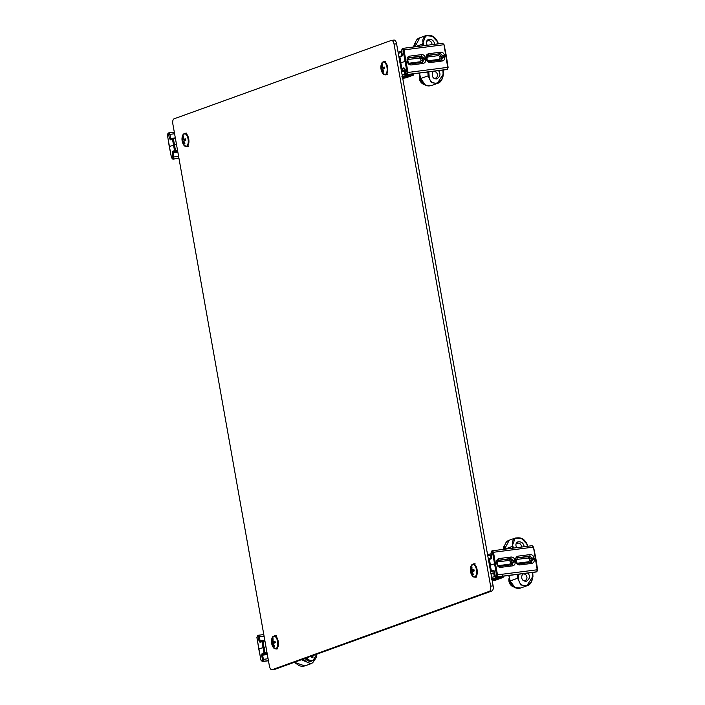<?xml version="1.0" encoding="UTF-8"?>
<svg xmlns="http://www.w3.org/2000/svg" width="705" height="705" viewBox="0 0 705 705"><rect width="100%" height="100%" fill="white"/><g stroke="black" fill="none" stroke-linecap="round" stroke-linejoin="round"><path stroke-width="1.06" d="M274.289 669.433A4.494 2.115 -97.3 0 0 274.509 669.433A4.494 2.115 -97.3 0 0 274.73 669.38L491.887 591.001A4.494 2.115 -97.3 0 0 493.13 585.864L396.58 43.789A4.494 2.115 -97.3 0 0 393.98 40.07A4.494 2.115 -97.3 0 0 393.76 40.123M490.618 586.181A4.494 2.115 82.7 0 1 489.376 591.319L272.209 669.697A4.494 2.115 82.7 0 1 271.998 669.75A4.494 2.115 82.7 0 1 269.398 666.022L172.84 123.957A4.494 2.115 82.7 0 1 174.082 118.819L391.249 40.441A4.494 2.115 82.7 0 1 391.46 40.388A4.494 2.115 82.7 0 1 394.06 44.115L490.618 586.181L493.13 585.864M528.001 573.042C530.354 576.285 529.834 578.999 526.423 581.184L525.666 581.361C521.788 580.559 520.775 578.012 522.625 573.72M518.263 574.275L518.607 578.232C518.677 589.168 532.416 587.415 532.592 576.452L532.363 572.478M518.607 578.232L517.629 578.25L520.801 584.956L526.741 585.846L532.874 576.399M532.733 572.434L532.962 576.346C532.116 582.066 530.037 585.238 526.732 585.846L520.731 588.014L515.047 587.591L510.12 580.955L510.649 581.026L510.12 580.955L509.001 575.456M490.486 566.864L489.781 567.058M512.464 548.208L511.989 546.551L504.472 549.257L509.221 540.224L515.232 538.056L521.77 538.655L527.155 544.392M497.316 563.41L495.421 563.515L497.518 574.839L496.567 575.042L495.8 576.426L495.113 575.544L494.61 571.438L493.385 570.239L491.403 570.953A0.723 0.634 70.2 0 0 492.152 571.561L492.055 571.57M535.765 558.448L532.451 558.924L532.601 559.796L530.936 562.352L519.065 563.868M516.73 547.662C515.337 544.974 515.725 543.044 517.875 541.872C521.418 541.458 523.524 543.07 524.203 546.71M527.49 546.287L526.882 544.392C523.048 534.822 509.31 536.567 512.896 546.181L511.989 546.551L515.232 538.056C519.841 537.571 523.533 537.245 527.278 544.471L527.86 546.243M536.038 572.002L536.69 571.808L537.21 569.781L533.482 547.195L532.134 545.696L492.381 550.772L493.491 552.218L495.421 563.515L490.239 565.243L491.42 571.015M516.395 560.977L515.681 560.026C515.47 557.875 516.307 556.571 518.175 556.113L530.142 554.588C532.09 554.553 533.359 555.593 533.949 557.699L534.258 559.47C534.443 561.647 533.588 562.951 531.711 563.41L519.744 564.934C517.805 564.969 516.553 563.921 515.998 561.806L515.848 560.916L513.372 561.356L513.214 560.501L511.865 561.03L509.407 558.995L510.728 558.475L513.214 560.501L514.87 560.131L515.179 561.903C515.364 564.079 514.509 565.392 512.632 565.842L500.665 567.366C498.726 567.402 497.474 566.353 496.919 564.238L496.602 562.467C496.39 560.308 497.228 559.003 499.096 558.545L511.063 557.02C513.011 556.985 514.28 558.025 514.87 560.131M512.896 546.181L513.452 548.076M536.725 571.209L536.214 571.984L536.725 571.209L536.214 571.984L496.47 577.06L536.813 571.781L537.598 569.772L535.844 558.404L533.562 547.142L532.134 545.696M492.381 550.772L491.085 552.958L491.755 557.109L491.341 558.757L489.279 559.514L491.623 558.043L489.86 558.695A0.723 0.634 70.2 0 0 489.358 559.47L490.548 565.278M515.179 561.903L513.522 562.229L511.856 564.784L499.986 566.3M499.096 558.545L497.281 562.458L497.589 564.203C497.395 564.996 498.179 565.701 499.933 566.3L512.165 564.723L512.632 565.842M518.175 556.113L516.36 560.026L516.668 561.77C516.474 562.564 517.259 563.269 519.012 563.868L531.244 562.282L531.711 563.41M537.21 569.781L497.518 574.839L497.034 576.866L536.69 571.808L537.201 571.032L536.69 571.808M488.468 559.673L489.367 559.523M530.142 554.588L529.808 556.042L532.293 558.069L532.451 558.924M511.398 564.837L512.156 562.652L513.522 562.229L513.372 561.356M530.477 562.405L531.235 560.219L534.258 559.47M533.949 557.699L530.944 558.598L528.486 556.562L529.808 556.042L517.012 557.911M491.605 577.307L494.646 576.743L493.447 572.909A0.723 0.634 -109.8 0 1 494.187 573.473M490.803 558.342L490.777 555.02L487.754 555.646M499.025 576.734L495.677 577.413L494.646 576.743L494.61 575.826L493.923 575.853L494.61 575.826M494.646 576.743L495.492 576.311L495.677 577.413M502.348 575.765L501.731 576.637L497.043 578.162C499.219 577.862 499.827 577.915 498.867 578.312L492.125 580.189M493.518 573.562L493.447 572.909L490.918 573.421L493.447 572.909L494.284 573.491L493.518 573.562A9.174 0.846 169.9 0 0 491.033 574.055M494.205 573.535L494.69 575.782L495.403 576.311M491.297 579.272L497.043 578.162L496.708 577.721M491.094 556.086L490.777 555.02L491.517 554.095M491.535 558.078L490.777 555.02M492.213 580.673L495.545 580.18L502.013 577.844C504.225 577.139 503.106 577.051 498.664 577.58L491.852 578.655M495.95 578.303L492.02 579.607M476.765 577.034L474.906 577.272L471.883 575.254A6.407 3.023 -97.3 0 0 471.883 575.262A6.407 3.023 -97.3 0 0 476.219 574.98A6.407 3.023 -97.3 0 0 475.047 565.859A6.407 3.023 -97.3 0 0 470.79 566.67L470.79 566.67A10.936 10.936 0 0 0 471.883 575.262M472.65 574.654A10.39 2.291 135.8 0 0 473.346 574.399A10.936 9.13 -108.2 0 1 472.297 571.579A10.936 0.573 -14.3 0 1 474.174 570.979A10.39 4.107 77.6 0 1 473.901 569.473A10.936 1.436 174.2 0 0 472.015 569.966A10.936 9.13 -108.2 0 1 472.033 567.023A10.39 3.789 25.9 0 0 471.337 567.269A10.936 9.985 67.9 0 0 471.266 570.239A10.936 1.436 174.2 0 0 470.508 570.697A10.39 10.187 107.2 0 0 470.773 572.204A10.936 0.573 -14.3 0 1 471.557 571.852A10.936 9.985 67.9 0 0 472.65 574.654L473.17 574.046M473.98 569.931L472.015 569.966M472.324 571.676L471.557 571.852M471.266 570.239L474.007 570.107M471.337 567.269L471.962 567.666M470.508 570.697L474.033 570.248M510.455 584.665A6.407 5.622 -109.8 0 1 508.851 580.241M522.229 574.355A3.419 2.996 -109.8 0 1 526.732 576.293A3.419 2.996 -109.8 0 1 522.943 580.4M510.711 583.246A6.706 5.887 -109.8 0 1 509.838 580.338M515.963 544.242A3.419 2.996 -109.8 0 1 521.453 547.062M438.51 70.632C440.863 73.884 440.343 76.598 436.933 78.775L436.175 78.96C432.297 78.158 431.284 75.611 433.126 71.32M428.772 71.875L429.116 75.832C429.186 86.759 442.925 85.005 443.092 74.043L442.872 70.077M429.116 75.832L428.138 75.84L431.301 82.556L437.241 83.437L443.383 73.999M443.242 70.033L443.471 73.946C442.625 79.665 440.546 82.829 437.241 83.437L431.24 85.605L425.556 85.19L420.629 78.555L421.158 78.616L420.629 78.555L419.51 73.056M400.995 64.455L400.29 64.657M422.974 45.799L422.498 44.142L414.981 46.856L419.731 37.823L425.75 35.647L432.28 36.246L437.664 41.983M407.825 61L405.921 61.115L408.028 72.439L407.076 72.633L406.309 74.016L405.613 73.144L405.119 69.028L403.894 67.83L401.912 68.552A0.723 0.634 70.2 0 0 402.661 69.16L402.564 69.16M446.274 56.047L442.96 56.523L443.11 57.387L441.436 59.951L429.574 61.467M427.239 45.252C425.846 42.564 426.234 40.643 428.384 39.471C431.927 39.048 434.033 40.661 434.712 44.3M437.999 43.886L437.391 41.992C433.557 32.421 419.819 34.166 423.405 43.772L422.498 44.142L425.741 35.655C430.35 35.162 434.042 34.836 437.787 42.062L438.369 43.833M446.547 69.601L447.199 69.407L447.719 67.372L443.991 44.785L442.643 43.296L402.89 48.372L403.991 49.808L405.921 61.115L400.748 62.833L401.921 68.614M426.904 58.568L426.19 57.625C425.979 55.466 426.816 54.162 428.684 53.712L440.651 52.188C442.599 52.152 443.868 53.183 444.45 55.298L444.767 57.07C444.943 59.238 444.097 60.551 442.22 61L430.253 62.533C428.305 62.56 427.063 61.52 426.507 59.396L426.358 58.506L423.881 58.956L423.723 58.092L422.374 58.621L419.916 56.594L421.238 56.074L423.723 58.092L425.371 57.731L425.688 59.502C425.864 61.67 425.018 62.983 423.141 63.441L411.174 64.966C409.226 65.001 407.983 63.952 407.428 61.828L407.111 60.057C406.9 57.898 407.737 56.594 409.605 56.144L421.572 54.62C423.52 54.585 424.789 55.616 425.371 57.731M423.405 43.772L423.952 45.675M447.226 68.799L446.723 69.575L447.226 68.799L446.723 69.575L406.979 74.651L447.322 69.372L448.107 67.372L446.353 55.995L444.071 44.741L442.643 43.296M402.89 48.372L401.594 50.548L402.264 54.699L401.85 56.347L399.788 57.105L402.132 55.642L400.369 56.294A0.723 0.634 70.2 0 0 399.867 57.061L401.057 62.868M425.688 59.502L424.031 59.819L422.357 62.384L410.495 63.899M423.141 63.441L422.445 62.366M427.027 58.497L427.177 59.37C426.983 60.163 427.768 60.859 429.521 61.467L441.753 59.881L442.22 61M447.719 67.372L408.028 72.439L407.543 74.457L447.199 69.407L447.71 68.632L447.199 69.407M398.977 57.264L399.876 57.123M440.651 52.188L440.317 53.642L442.802 55.66L442.96 56.523M427.027 58.489L427.891 55.29L440.317 53.642L427.371 55.642M422.41 62.375L410.442 63.899C408.688 63.291 407.904 62.595 408.098 61.802L407.79 60.057L408.812 57.722L421.238 56.074L421.572 54.62M421.907 62.437L422.665 60.251L424.031 59.819L423.881 58.956M440.986 60.004L441.744 57.819L444.767 57.07M444.45 55.298L441.453 56.188L438.995 54.162L438.66 55.598L426.816 57.105M402.114 74.897L405.155 74.342L403.956 70.509A0.723 0.634 -109.8 0 1 404.696 71.073M401.312 55.933L401.286 52.611L398.263 53.245M409.535 74.325L406.177 75.003L405.155 74.342L405.119 73.417L404.432 73.443L405.119 73.417M405.155 74.342L406.001 73.902L406.177 75.003M412.857 73.364L412.24 74.236L407.552 75.761C409.728 75.461 410.336 75.505 409.376 75.902L402.634 77.779M404.027 71.161L403.956 70.509L401.427 71.011L403.956 70.509L404.793 71.09L404.027 71.161A9.174 0.846 169.9 0 0 401.542 71.646M404.714 71.135L405.199 73.373L405.913 73.91M401.806 76.871L407.552 75.761L407.217 75.32M401.603 53.686L401.286 52.611L402.026 51.694M402.044 55.669L401.286 52.611M402.714 78.264L406.045 77.779L412.522 75.444C414.734 74.739 413.615 74.651 409.173 75.171L402.361 76.246M406.459 75.893L402.529 77.206M382.392 72.853L382.392 72.853A6.407 3.023 -97.3 0 0 386.719 72.58A6.407 3.023 -97.3 0 0 385.556 63.45A6.407 3.023 -97.3 0 0 381.299 64.27L381.299 64.27A10.936 10.936 0 0 0 382.392 72.853L385.415 74.871A6.706 3.155 -97.3 0 0 387.697 67.812A6.706 3.155 -97.3 0 0 383.714 61.564L381.299 64.27M383.159 72.245A10.39 2.291 135.8 0 0 383.855 71.998A10.936 9.13 -108.2 0 1 382.806 69.178A10.936 0.573 -14.3 0 1 384.683 68.57A10.39 4.107 77.6 0 1 384.41 67.063A10.936 1.436 174.2 0 0 382.524 67.565A10.936 9.13 -108.2 0 1 382.542 64.622A10.39 3.789 25.9 0 0 381.846 64.869A10.936 9.985 67.9 0 0 381.775 67.83A10.936 1.436 174.2 0 0 381.017 68.297A10.39 10.187 107.2 0 0 381.282 69.804A10.936 0.573 -14.3 0 1 382.066 69.442A10.936 9.985 67.9 0 0 383.159 72.245L383.679 71.646M384.489 67.53L382.524 67.565M382.833 69.266L382.066 69.442M381.775 67.83L384.516 67.706M381.846 64.869L382.471 65.257M381.017 68.297L384.542 67.847M420.955 82.265A6.407 5.622 -109.8 0 1 419.36 77.841M432.738 71.945A3.419 2.996 -109.8 0 1 437.241 73.884A3.419 2.996 -109.8 0 1 433.452 77.999M421.22 80.846A6.706 5.887 -109.8 0 1 420.347 77.938M426.472 41.842A3.419 2.996 -109.8 0 1 431.962 44.653M303.079 659.14L307.6 662.568L313.875 660.153M301.458 659.73L310.843 663.766L304.833 665.934L302.198 666.331L299.422 665.828L294.32 662.303M259.978 642.255L260.489 641.479L259.978 642.255L260.489 641.479L260.057 640.889L259.105 641.074L259.978 642.255L261.96 641.541A0.723 0.634 -109.8 0 1 262.471 640.766L264.842 640.466L262.507 640.757L262.921 641.338L264.957 641.083M294.408 662.277L304.824 665.934M259.026 648.838L265.979 646.811M267.133 653.332L264.763 653.632A0.723 0.634 -109.8 0 1 264.005 653.024L261.96 641.541L262.921 641.338L264.965 652.821L267.001 652.566M259.105 641.074L257.766 636.042L258.277 635.267L263.793 634.553L258.453 635.249M268.094 658.708L262.454 659.51L261.652 655.377L262.604 655.165L263.406 659.307L262.921 661.361L261.696 660.92L261 660.056L258.717 648.794L256.973 637.426L257.29 636.21L258.277 635.267L259.387 636.738L260.057 640.889L264.816 640.281M261.652 655.377L262.022 653.738L264.005 653.024L264.965 652.821L264.763 653.632L262.78 654.346L267.221 653.782M262.445 661.528L268.464 660.77L262.445 661.528M277.558 641.418A6.407 3.023 -97.3 0 0 274.827 636.307A6.407 3.023 -97.3 0 0 271.901 638.457L271.901 638.457A10.936 10.936 0 0 0 273.002 647.04L273.002 647.04A6.407 3.023 -97.3 0 0 276.633 648.106A6.407 3.023 -97.3 0 0 277.558 641.418M271.619 642.475A10.39 10.187 107.2 0 0 271.892 643.982A10.936 0.573 -14.3 0 1 272.668 643.63A10.936 9.985 67.9 0 0 273.76 646.432A10.39 2.291 135.8 0 0 274.457 646.185A10.936 9.13 -108.2 0 1 273.417 643.357A10.936 0.573 -14.3 0 1 275.285 642.757A10.39 4.107 77.6 0 1 275.02 641.25A10.936 1.436 174.2 0 0 273.126 641.753A10.936 9.13 -108.2 0 1 273.143 638.8A10.39 3.789 25.9 0 0 272.447 639.056A10.936 9.985 67.9 0 0 272.386 642.017A10.936 1.436 174.2 0 0 271.619 642.475L275.144 642.035M272.386 642.017L275.117 641.894M272.447 639.056L273.082 639.444M273.76 646.432L274.28 645.824M273.434 643.453L272.668 643.63M275.091 641.717L273.126 641.753M306.64 657.862A6.407 5.622 70.2 0 0 313.161 660.188A6.407 5.622 70.2 0 0 316.686 654.231M311.487 656.108A10.936 4.327 82.2 0 1 311.592 657.712A10.39 4.909 -170.6 0 0 312.932 657.536A10.936 5.931 -96.7 0 0 312.87 655.615M305.159 658.391A6.706 5.887 70.2 0 0 312.033 660.911L312.994 660.559A6.706 5.887 70.2 0 0 316.704 654.592M312.932 657.536L311.495 656.223M170.487 139.846L170.998 139.079L170.487 139.846L170.998 139.079L170.566 138.488L169.605 138.674L170.487 139.846L172.469 139.132A0.723 0.634 -109.8 0 1 172.981 138.365L175.351 138.057L173.016 138.356L173.43 138.938L175.466 138.674M169.535 146.428L176.488 144.41M177.642 150.923L175.272 151.231A0.723 0.634 -109.8 0 1 174.514 150.614L172.469 139.132L173.43 138.938L175.475 150.421L177.51 150.156M169.605 138.674L168.275 133.633L168.786 132.866L174.302 132.152L168.962 132.84M178.603 156.299L172.963 157.109L172.161 152.976L173.113 152.765L173.915 156.898L173.43 158.951L172.196 158.51L171.509 157.647L169.226 146.393L167.482 135.025L167.799 133.809L168.786 132.866L169.896 134.338L170.566 138.488L175.325 137.88M172.161 152.976L172.531 151.328L174.514 150.614L175.475 150.421L175.272 151.231L173.289 151.945L177.722 151.381M172.954 159.127L178.973 158.369L172.954 159.127M188.059 139.017A6.407 3.023 -97.3 0 0 185.336 133.897A6.407 3.023 -97.3 0 0 182.41 136.047L182.41 136.047A10.936 10.936 0 0 0 183.503 144.631L183.503 144.631A6.407 3.023 -97.3 0 0 187.133 145.697A6.407 3.023 -97.3 0 0 188.059 139.017M182.128 140.075A10.39 10.187 107.2 0 0 182.401 141.582A10.936 0.573 -14.3 0 1 183.177 141.22A10.936 9.985 67.9 0 0 184.269 144.031A10.39 2.291 135.8 0 0 184.966 143.776A10.936 9.13 -108.2 0 1 183.917 140.956A10.936 0.573 -14.3 0 1 185.794 140.357A10.39 4.107 77.6 0 1 185.53 138.85A10.936 1.436 174.2 0 0 183.635 139.343A10.936 9.13 -108.2 0 1 183.653 136.4A10.39 3.789 25.9 0 0 182.956 136.647A10.936 9.985 67.9 0 0 182.895 139.616A10.936 1.436 174.2 0 0 182.128 140.075L185.653 139.625M182.895 139.616L185.626 139.484M182.956 136.647L183.591 137.043M184.269 144.031L184.789 143.423M183.943 141.044L183.177 141.22M185.6 139.308L183.635 139.343M489.376 591.319L491.887 591.001M272.209 669.697L274.73 669.38M394.06 44.115L396.58 43.789M517.294 574.399L517.629 578.25L510.12 580.955M494.02 570.891L492.152 571.561L491.323 571.006L489.279 559.514M493.385 570.239L494.135 570.847M496.567 575.042L492.531 552.412L533.183 547.15M491.878 551.548L492.531 552.412M495.8 576.426L497.034 576.866L496.276 576.249M496.919 564.238L497.457 564.273M500.665 567.366L499.933 566.3M515.998 561.806L516.536 561.841M519.744 564.934L519.012 563.868M491.341 558.757L491.843 557.981L491.341 558.757M491.403 551.724L492.152 550.861M532.046 545.714L492.557 550.755M515.681 560.026L516.227 560.114M511.063 557.02L510.728 558.475L497.933 560.343M496.602 562.467L497.148 562.546M517.373 563.207L528.821 561.744L529.57 560.563L531.235 560.219L530.944 558.598L529.288 558.933L528.151 557.999L528.486 556.562L516.862 558.043M498.294 565.639L509.741 564.176L510.49 562.995L512.156 562.652L511.865 561.03L510.209 561.365L509.072 560.431L509.407 558.995L497.783 560.475M509.741 564.176L510.517 565.207M528.821 561.744L529.596 562.775M528.151 557.999L516.316 559.506M509.072 560.431L497.236 561.938M510.49 562.995L510.209 561.365M529.57 560.563L529.288 558.933M488.327 558.898A9.174 0.846 -10.1 0 1 490.451 558.466M491.138 553.786L487.552 554.535L491.129 553.786M488.539 560.052L489.314 559.77L488.539 560.07M502.013 577.844L495.007 580.321A12.267 5.781 -97.3 0 0 495.545 580.18A1.26 1.102 70.2 0 0 495.906 580.048M496.593 579.131L496.02 578.664L497.615 578.082M498.867 578.312L498.294 577.844M503.881 575.906L502.418 577.686M474.906 577.272A6.706 3.155 -97.3 0 0 477.188 570.222A6.706 3.155 -97.3 0 0 473.205 563.965L470.79 566.67M513.866 587.001A6.706 5.887 -109.8 0 1 509.283 577.606M503.361 549.362A6.706 5.887 -109.8 0 1 504.604 545.265M427.803 71.998L428.138 75.84L420.629 78.555M404.529 68.482L402.661 69.16L401.832 68.597L399.788 57.105M403.894 67.83L404.644 68.447M407.076 72.633L403.04 50.011L443.692 44.75M402.388 49.147L403.04 50.011M406.309 74.016L407.058 74.633L407.543 74.457L406.785 73.849M407.428 61.828L407.966 61.873M411.174 64.966L410.442 63.899M426.507 59.396L427.045 59.44M430.253 62.533L429.521 61.467M401.85 56.347L402.352 55.58L401.85 56.347M401.912 49.315L402.661 48.451M442.555 43.313L403.066 48.345M428.684 53.712L428.349 55.166L427.521 55.51M426.19 57.625L426.736 57.704M409.605 56.144L409.27 57.599L408.442 57.942M407.111 60.057L407.657 60.136M408.803 63.23L420.25 61.767L421 60.595L422.665 60.251L422.374 58.621L420.709 58.964L419.581 58.03L419.916 56.594L408.292 58.074M420.25 61.767L421.026 62.807M427.882 60.797L439.33 59.335L440.105 60.374M439.33 59.335L440.079 58.163L441.744 57.819L441.453 56.188L439.788 56.532L438.66 55.598M419.581 58.03L407.737 59.537M421 60.595L420.709 58.964M440.079 58.163L439.788 56.532M398.836 56.488A9.174 0.846 -10.1 0 1 400.96 56.065M401.638 51.386L398.061 52.135L401.638 51.377M399.048 57.651L399.823 57.369L399.048 57.66M412.522 75.444L405.516 77.911A12.267 5.781 -97.3 0 0 406.045 77.779A1.26 1.102 70.2 0 0 406.415 77.647M407.102 76.722L406.529 76.255L408.125 75.682M409.376 75.902L408.803 75.435M414.39 73.496L412.927 75.285M424.375 84.6A6.706 5.887 -109.8 0 1 419.792 75.197M413.87 46.962A6.706 5.887 -109.8 0 1 415.113 42.864M260.489 641.479L262.242 640.845M264.075 636.139L258.427 636.923M261.696 660.92L262.921 661.361L268.438 660.655M262.454 659.51L262.172 660.744M258.048 635.346L257.29 636.21M267.354 654.566L262.604 655.165L262.78 654.346L262.022 653.738M277.876 648.812L276.016 649.049A6.706 3.155 -97.3 0 0 278.202 641.303A6.706 3.155 -97.3 0 0 274.324 635.743L271.901 638.457M306.12 658.047A6.706 5.887 70.2 0 0 312.994 660.559L316.757 654.205M170.998 139.079L172.751 138.444M174.584 133.738L168.936 134.523M172.196 158.51L173.43 158.951L178.947 158.246M172.963 157.109L172.681 158.343M168.557 132.945L167.799 133.809M177.863 152.157L173.113 152.765L173.289 151.945L172.531 151.328M188.385 146.411L186.525 146.649A6.706 3.155 -97.3 0 0 188.711 138.903A6.706 3.155 -97.3 0 0 184.833 133.342L182.41 136.047M271.998 669.75L274.509 669.433M391.46 40.388L393.98 40.07M520.731 588.014C515.76 589.274 512.183 586.948 509.979 581.043L508.851 575.474M504.331 549.336C504.401 544.234 506.031 541.193 509.221 540.224M494.17 570.838L495.033 575.588L496.47 577.06M491.729 558.008L491.006 553.002L491.79 550.975L492.469 550.755M491.394 579.254L499.034 577.985L498.708 577.606M495.007 580.321L492.222 580.726M475.064 563.727L473.205 563.965M509.266 577.518L509.539 583.361L513.936 587.045M504.621 545.203L503.282 549.371M431.24 85.605C426.269 86.865 422.692 84.547 420.488 78.643L419.36 73.073M414.84 46.927C414.91 41.824 416.54 38.793 419.731 37.823M404.679 68.438L405.534 73.188L406.979 74.651M402.238 55.607L401.515 50.601L402.299 48.574L402.978 48.345M401.903 76.845L409.543 75.585L409.217 75.206M405.516 77.911L402.731 78.325M385.573 61.326L383.714 61.564M387.274 74.633L385.415 74.871M419.775 75.109L420.048 80.96L424.445 84.644M415.13 42.794L413.791 46.971M310.834 663.766L312.676 662.77L315.435 658.787M262.507 640.757L260.453 641.488M258.365 635.249L257.677 635.469L256.893 637.47L260.929 660.109L262.357 661.554M276.184 635.505L274.324 635.743M276.016 649.049L273.002 647.04M173.016 138.356L170.963 139.088M168.874 132.84L168.187 133.06L167.402 135.069L171.438 157.7L172.866 159.145M186.693 133.104L184.833 133.342M186.525 146.649L183.503 144.631"/></g></svg>
